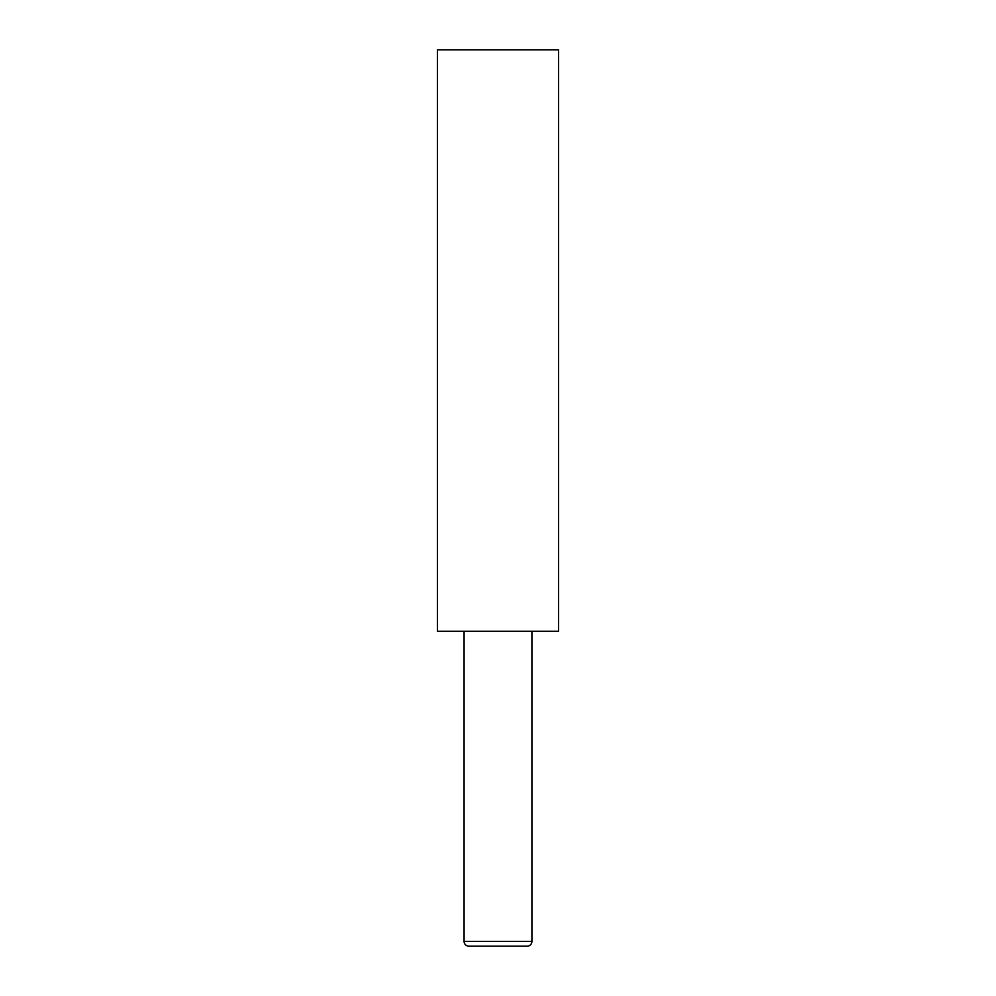 <?xml version="1.0" encoding="UTF-8"?>
<svg xmlns="http://www.w3.org/2000/svg" width="996" height="996" viewBox="0 0 996 996"><rect width="100%" height="100%" fill="white"/><g stroke="black" fill="none" stroke-linecap="round" stroke-linejoin="round"><path stroke-width="1.49" d="M464.086 631.252L464.086 941.357A4.843 4.843 0 0 0 468.929 946.2L527.071 946.2A4.843 4.843 0 0 0 531.914 941.357L531.914 631.252M437.431 631.252L558.569 631.252L558.569 49.8L437.431 49.8L437.431 631.252M464.086 941.357L531.914 941.357"/></g></svg>
